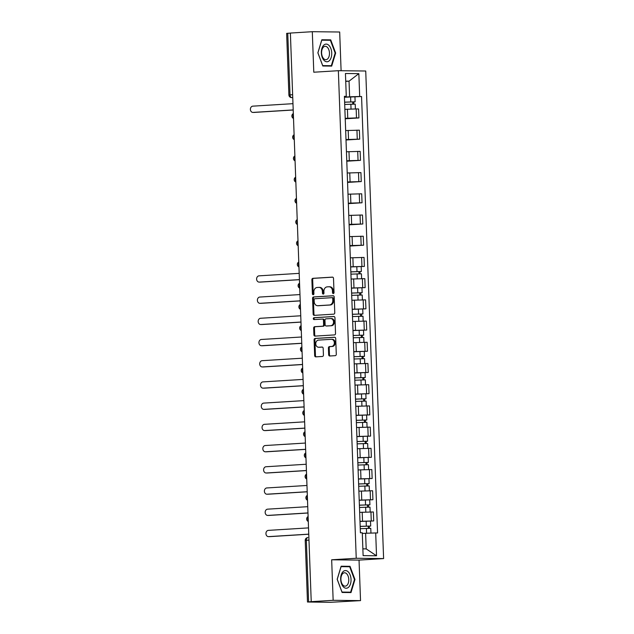 <?xml version="1.0" encoding="UTF-8"?>
<svg xmlns="http://www.w3.org/2000/svg" width="634" height="634" viewBox="0 0 634 634"><rect width="100%" height="100%" fill="white"/><g stroke="black" fill="none" stroke-linecap="round" stroke-linejoin="round"><path stroke-width="0.95" d="M333.31 293.55A0.935 0.761 -89.3 0 0 334.031 292.567L333.508 278.389A1.339 1.086 -89.3 0 0 332.382 277.121L312.919 278.326A1.339 1.086 -89.3 0 0 311.88 279.721L312.404 293.907A0.935 0.761 -89.3 0 0 313.917 293.811L313.846 291.973A4.28 3.463 -89.3 0 1 317.151 287.487L318.775 287.392A4.28 3.463 -89.3 0 1 318.981 287.384A4.28 3.463 -89.3 0 1 322.389 291.45L322.46 293.28A0.935 0.761 -89.3 0 0 323.974 293.185L323.903 291.355A4.28 3.463 -89.3 0 1 327.207 286.869L328.832 286.766A4.28 3.463 -89.3 0 1 329.038 286.766A4.28 3.463 -89.3 0 1 332.446 290.824L332.517 292.662A0.935 0.761 -89.3 0 0 333.31 293.55M328.666 354.731A1.339 1.086 -89.3 0 0 329.799 355.999L335.259 355.658A1.339 1.086 -89.3 0 0 336.289 354.255L335.711 338.508A1.339 1.086 -89.3 0 0 334.586 337.24L315.122 338.445A1.339 1.086 -89.3 0 0 314.084 339.848L314.662 355.595A1.339 1.086 -89.3 0 0 315.795 356.863L322.389 356.459A1.339 1.086 -89.3 0 0 323.427 355.056L323.174 348.312A1.339 1.086 -89.3 0 0 322.048 347.044L318.775 347.25A3.574 2.893 -89.3 0 1 318.601 347.25A3.574 2.893 -89.3 0 1 315.748 343.755A3.574 2.893 -89.3 0 1 318.514 340.109L331.328 339.317A3.574 2.893 -89.3 0 1 331.503 339.309A3.574 2.893 -89.3 0 1 334.356 342.812A3.574 2.893 -89.3 0 1 331.59 346.457L329.45 346.592A1.339 1.086 -89.3 0 0 328.42 347.987L328.666 354.731L329.466 354.739A1.339 1.086 -89.3 0 0 330.282 355.967M356.237 558.277L331.669 559.79L333.151 600.311L311.231 601.666L290.38 33.055L312.3 31.7L313.79 72.221L338.358 70.699L356.237 558.277L383.61 558.586L365.731 71.008L338.358 70.699M333.738 314.155A1.339 1.086 -89.3 0 0 334.768 312.752L334.189 297.005A1.339 1.086 -89.3 0 0 333.064 295.737L313.6 296.942A1.339 1.086 -89.3 0 0 312.562 298.345L313.141 314.092A1.339 1.086 -89.3 0 0 314.274 315.36L333.738 314.155M334.95 317.761L335.529 333.508A1.339 1.086 -89.3 0 1 334.498 334.911L315.035 336.107A1.339 1.086 -89.3 0 1 313.901 334.839L313.656 328.103A1.339 1.086 -89.3 0 1 314.686 326.7L322.579 326.217A1.339 1.086 -89.3 0 0 323.617 324.814L323.451 320.344A1.339 1.086 -89.3 0 0 322.318 319.076L314.099 319.584A0.935 0.761 -89.3 0 1 314.036 317.713L333.825 316.493A1.339 1.086 -89.3 0 1 334.95 317.761M333.151 600.311L360.532 600.62L330.591 602.3L307.482 602.007L305.223 540.414L306.349 540.295L308.607 601.888L307.482 602.007M341.1 70.731L339.681 32.017L312.3 31.7M360.532 600.62L359.042 560.107L383.61 558.586M311.231 601.666L308.607 601.888M292.639 94.704L288.898 94.989L286.639 33.396L287.757 33.277L290.015 94.87A2.726 1.593 86.5 0 0 291.711 97.604L291.585 97.612A2.726 2.203 -89.3 0 0 291.711 97.604L292.742 97.541M290.38 33.111L287.757 33.277M345.189 117.805L344.856 108.834M345.205 118.336L356.49 117.908L356.165 108.937L345.078 109.349M356.165 108.937L358.598 108.961L358.923 117.94L345.221 118.788M356.49 117.908L358.923 117.94M345.966 139.012L345.641 130.041M346.005 139.995L359.7 139.147L359.375 130.176L345.855 130.564M345.99 139.551L359.7 139.147M346.743 160.228L346.418 151.257M346.782 161.202L360.484 160.354L360.152 151.383L346.632 151.772M346.766 160.759L360.484 160.354M347.519 181.435L347.194 172.464M347.559 182.418L361.261 181.57L360.928 172.599L347.408 172.987M347.543 181.966L361.261 181.57M348.296 202.65L347.971 193.671M348.335 203.625L362.038 202.777L361.705 193.806L348.185 194.194M348.32 203.181L362.038 202.777M349.08 223.857L348.748 214.886M349.112 224.84L362.814 223.992L362.482 215.013L348.962 215.401M349.096 224.388L362.814 223.992M349.857 245.073L349.524 236.094M349.889 246.047L363.591 245.199L363.266 236.228L349.746 236.617M349.873 245.604L363.591 245.199M350.634 266.28L350.301 257.309M350.657 266.946L364.368 266.415L364.043 257.436L350.523 257.824M350.65 266.811L364.368 266.415M351.41 287.487L351.085 278.516M351.434 288.153L365.144 287.622L364.819 278.651L351.299 279.039M351.434 288.026L365.144 287.622M352.187 308.703L351.862 299.731M352.211 309.368L365.929 308.829L365.596 299.858L352.076 300.247M352.211 309.233L365.929 308.829M352.964 329.91L352.639 320.939M352.987 330.576L366.706 330.045L366.373 321.073L352.853 321.462M352.987 330.449L366.706 330.045M353.74 351.125L353.415 342.146M353.772 351.791L367.482 351.252L367.149 342.281L353.629 342.669M353.764 351.656L367.482 351.252M354.525 372.332L354.192 363.361M354.549 372.998L368.259 372.467L367.926 363.488L354.406 363.876M354.541 372.863L368.259 372.467M355.302 393.548L354.969 384.569M355.325 394.213L369.036 393.674L368.711 384.703L355.191 385.092M355.317 394.079L369.036 393.674M356.078 414.755L355.745 405.784M356.102 415.421L369.812 414.89L369.487 405.911L355.967 406.299M356.094 415.286L369.812 414.89M356.855 435.962L356.53 426.991M356.879 436.628L370.589 436.097L370.264 427.126L356.744 427.514M356.879 436.501L370.589 436.097M357.631 457.177L357.307 448.206M357.655 457.843L371.373 457.312L371.041 448.333L357.521 448.721M357.655 457.708L371.373 457.312M358.408 478.385L358.083 469.414M358.432 479.05L372.15 478.519L371.817 469.548L358.297 469.937M358.432 478.924L372.15 478.519M359.185 499.6L358.86 490.621M359.216 500.266L372.927 499.727L372.594 490.756L359.074 491.144M359.209 500.131L372.927 499.727M359.969 520.807L359.637 511.836M359.993 521.473L373.703 520.942L373.371 511.963L359.85 512.359M359.985 521.338L373.703 520.942M362.87 548.854L366.198 548.893L365.62 533.257L375.693 532.948L376.525 555.788L363.116 555.63L362.283 532.79L360.405 532.766L344.405 96.32L346.275 96.336L344.421 96.764M344.428 97.129L349.619 96.804L349.041 81.168L345.72 81.128M345.728 81.374L349.041 81.168L358.852 73.647L359.684 96.495L349.619 96.804M346.275 96.336L345.443 73.496L358.852 73.647M375.693 532.948L377.563 532.964L361.562 96.519L359.684 96.495M331.693 66.102L335.655 53.034L330.726 39.863L321.834 39.76L317.872 52.828L322.801 65.999L331.693 66.102M331.669 559.79L359.042 560.107M350.998 592.56L354.961 579.492L350.031 566.321L341.14 566.217L337.177 579.294L342.098 592.465L350.998 592.56M365.62 533.257L362.307 533.463M344.436 97.264L361.562 96.519M366.198 548.893L376.525 555.788M326.138 40.235L321.731 40.1M335.164 53.042L331.32 65.706L322.698 65.611L317.927 52.844L321.771 40.18L330.385 40.283L335.164 53.042L335.655 53.034M326.106 40.148L330.726 39.863M345.443 566.693L341.037 566.558M354.461 579.524L354.961 579.492M345.411 566.606L350.031 566.321M333.666 293.415A0.935 0.761 -89.3 0 1 333.318 292.67L333.246 290.832A4.28 3.463 -89.3 0 0 329.839 286.774A4.28 3.463 -89.3 0 0 329.632 286.774M319.576 287.4A4.28 3.463 -89.3 0 1 319.782 287.392A4.28 3.463 -89.3 0 1 323.189 291.458L323.261 293.288A0.935 0.761 -89.3 0 0 323.609 294.033M332.699 277.161L313.711 278.334A1.339 1.086 -89.3 0 0 312.681 279.737L313.204 293.914A0.935 0.761 -89.3 0 0 313.553 294.659M333.381 295.777L314.393 296.95A1.339 1.086 -89.3 0 0 313.362 298.352L313.941 314.099A1.339 1.086 -89.3 0 0 314.749 315.328M332.731 298.566A0.935 0.761 -89.3 0 0 331.939 297.679L314.852 298.733A0.935 0.761 -89.3 0 0 314.131 299.716L314.202 301.649A4.28 3.463 -89.3 0 0 317.618 305.715A4.28 3.463 -89.3 0 0 317.824 305.707L329.498 304.986A4.28 3.463 -89.3 0 0 332.802 300.5L332.731 298.566L333.532 298.574A0.935 0.761 -89.3 0 0 332.739 297.687L332.034 297.679M318.205 305.715A4.28 3.463 -89.3 0 0 318.411 305.723A4.28 3.463 -89.3 0 0 318.617 305.715L317.824 305.707M333.532 298.574L333.603 300.508A4.28 3.463 -89.3 0 1 330.298 304.994L318.617 305.715M322.452 319.076L323.118 319.084A1.339 1.086 -89.3 0 1 324.251 320.352L324.41 324.822A1.339 1.086 -89.3 0 1 323.38 326.225L315.486 326.708A1.339 1.086 -89.3 0 0 314.456 328.111L314.702 334.855A1.339 1.086 -89.3 0 0 315.51 336.083M334.142 316.524L314.829 317.721A0.935 0.761 -89.3 0 0 314.638 319.552M330.774 325.71A3.574 2.893 -89.3 0 0 333.539 322.064A3.574 2.893 -89.3 0 0 330.686 318.561A3.574 2.893 -89.3 0 0 330.512 318.569L325.995 318.847A1.339 1.086 -89.3 0 0 324.965 320.249L325.131 324.719A1.339 1.086 -89.3 0 0 326.256 325.987L331.574 325.717A3.574 2.893 -89.3 0 0 334.34 322.072A3.574 2.893 -89.3 0 0 331.479 318.569A3.574 2.893 -89.3 0 0 331.313 318.577M326.93 325.995A1.339 1.086 -89.3 0 0 327.057 325.995L326.256 325.987M331.574 325.717L327.057 325.995M332.129 339.325A3.574 2.893 -89.3 0 1 332.295 339.325A3.574 2.893 -89.3 0 1 335.156 342.82A3.574 2.893 -89.3 0 1 332.39 346.465L330.251 346.6A1.339 1.086 -89.3 0 0 329.22 348.003L329.466 354.739M319.227 347.258A3.574 2.893 -89.3 0 0 319.401 347.266A3.574 2.893 -89.3 0 0 319.576 347.258L318.775 347.25M322.365 347.083L319.576 347.258M334.903 337.28L315.914 338.453A1.339 1.086 -89.3 0 0 314.884 339.856L315.463 355.603A1.339 1.086 -89.3 0 0 316.271 356.831M344.698 104.467L355.222 104.135L355.397 108.929M344.619 102.217L353.368 101.884L352.694 101.955L352.773 104.111M292.963 103.675L252.808 106.155A3.13 2.536 -89.3 0 0 250.39 109.349A3.13 2.536 -89.3 0 0 252.887 112.416A3.13 2.536 -89.3 0 0 253.037 112.408L293.193 109.928M344.619 102.153L355.135 101.82L353.732 101.971L353.812 104.087M293.201 110.007L254.076 112.424A3.13 2.536 90.7 0 1 253.925 112.424A3.13 2.536 90.7 0 1 253.774 112.424M352.694 101.86L353.732 101.971M323.665 45.26A8.852 5.183 86.5 0 0 322.215 57.314A8.852 5.183 86.5 0 0 329.418 60.626A8.852 5.183 86.5 0 0 330.877 48.58A8.852 5.183 86.5 0 0 323.665 45.26M323.364 47.193A6.697 3.923 86.5 0 0 321.834 54.833A6.697 3.923 86.5 0 0 325.955 59.691A6.697 3.923 86.5 0 0 327.715 58.827A6.697 3.923 86.5 0 0 329.244 51.18A6.697 3.923 86.5 0 0 325.123 46.322A6.697 3.923 86.5 0 0 323.364 47.193M331.32 65.706L322.769 65.936M342.97 571.725A8.852 5.183 86.5 0 0 341.52 583.771A8.852 5.183 86.5 0 0 348.724 587.092A8.852 5.183 86.5 0 0 350.182 575.038A8.852 5.183 86.5 0 0 342.97 571.725M342.669 573.651A6.697 3.923 86.5 0 0 341.14 581.299A6.697 3.923 86.5 0 0 345.261 586.157A6.697 3.923 86.5 0 0 347.02 585.285A6.697 3.923 86.5 0 0 348.549 577.637A6.697 3.923 86.5 0 0 344.428 572.779A6.697 3.923 86.5 0 0 342.669 573.651M350.626 592.172L342.003 592.069L337.233 579.31L341.076 566.645L349.691 566.741L354.469 579.508L350.626 592.172L342.075 592.394M350.919 274.15L361.443 273.817L361.618 278.619M350.84 271.907L359.589 271.574L358.915 271.637L358.995 273.793M299.193 273.357L259.029 275.845A3.13 2.536 -89.3 0 0 256.611 279.031A3.13 2.536 -89.3 0 0 259.108 282.098A3.13 2.536 -89.3 0 0 259.258 282.098L299.414 279.618M350.84 271.843L361.364 271.503L359.953 271.653L360.033 273.769M299.422 279.689L260.297 282.106A3.13 2.536 90.7 0 1 260.146 282.114A3.13 2.536 90.7 0 1 259.995 282.106M358.915 271.55L359.953 271.653M351.696 295.365L362.22 295.024L362.402 299.827M351.616 293.114L360.374 292.781L359.692 292.853L359.771 295M299.969 294.572L259.805 297.053A3.13 2.536 -89.3 0 0 257.388 300.247A3.13 2.536 -89.3 0 0 259.885 303.314A3.13 2.536 -89.3 0 0 260.035 303.306L300.199 300.825M351.616 293.051L362.141 292.718L360.73 292.86L360.809 294.984M300.199 300.904L261.073 303.321A3.13 2.536 90.7 0 1 260.923 303.321A3.13 2.536 90.7 0 1 260.772 303.314M359.692 292.757L360.73 292.86M352.48 316.572L363.005 316.239L363.179 321.042M352.393 314.329L361.15 313.988L360.477 314.06L360.548 316.215M300.746 315.78L260.59 318.268A3.13 2.536 -89.3 0 0 258.165 321.454A3.13 2.536 -89.3 0 0 260.669 324.521A3.13 2.536 -89.3 0 0 260.812 324.521L300.976 322.032M352.393 314.266L362.917 313.925L361.507 314.076L361.586 316.192M300.976 322.112L261.85 324.529A3.13 2.536 90.7 0 1 261.699 324.537A3.13 2.536 90.7 0 1 261.549 324.529M360.469 313.973L361.507 314.076M353.257 337.787L363.781 337.447L363.956 342.249M353.17 335.537L361.927 335.204L361.253 335.275L361.332 337.423M301.522 336.995L261.367 339.475A3.13 2.536 -89.3 0 0 258.941 342.669A3.13 2.536 -89.3 0 0 261.446 345.736A3.13 2.536 -89.3 0 0 261.596 345.728L301.752 343.248M353.17 335.473L363.694 335.14L362.291 335.283L362.363 337.407M301.752 343.319L262.635 345.744A3.13 2.536 90.7 0 1 262.484 345.744A3.13 2.536 90.7 0 1 262.333 345.736M361.245 335.18L362.291 335.283M354.034 358.995L364.558 358.662L364.732 363.464M353.946 356.744L362.703 356.411L362.03 356.482L362.109 358.638M302.299 358.202L262.143 360.683A3.13 2.536 -89.3 0 0 259.718 363.876A3.13 2.536 -89.3 0 0 262.222 366.943A3.13 2.536 -89.3 0 0 262.373 366.943L302.529 364.455M353.946 356.68L364.471 356.348L363.068 356.498L363.147 358.614M302.529 364.534L263.411 366.951A3.13 2.536 90.7 0 1 263.261 366.959A3.13 2.536 90.7 0 1 263.11 366.951M362.022 356.395L363.068 356.498M354.81 380.202L365.335 379.869L365.509 384.672M354.731 377.959L363.48 377.626L362.807 377.698L362.886 379.845M303.076 379.409L262.92 381.898A3.13 2.536 -89.3 0 0 260.495 385.092A3.13 2.536 -89.3 0 0 262.999 388.159A3.13 2.536 -89.3 0 0 263.15 388.151L303.306 385.67M354.723 377.896L365.247 377.563L363.845 377.706L363.924 379.829M303.314 385.741L264.188 388.166A3.13 2.536 90.7 0 1 264.037 388.166A3.13 2.536 90.7 0 1 263.887 388.159M362.807 377.602L363.845 377.706M355.587 401.417L366.111 401.084L366.286 405.879M355.508 399.166L364.257 398.834L363.583 398.905L363.662 401.06M303.852 400.625L263.696 403.105A3.13 2.536 -89.3 0 0 261.279 406.299A3.13 2.536 -89.3 0 0 263.776 409.366A3.13 2.536 -89.3 0 0 263.926 409.366L304.082 406.877M355.5 399.103L366.024 398.77L364.621 398.921L364.701 401.037M304.09 406.957L264.964 409.374A3.13 2.536 90.7 0 1 264.814 409.382A3.13 2.536 90.7 0 1 264.663 409.374M363.583 398.81L364.621 398.921M356.363 422.624L366.888 422.292L367.062 427.094M356.284 420.382L365.033 420.049L364.36 420.12L364.439 422.268M304.637 421.832L264.473 424.32A3.13 2.536 -89.3 0 0 262.056 427.506A3.13 2.536 -89.3 0 0 264.552 430.573A3.13 2.536 -89.3 0 0 264.703 430.573L304.859 428.093M356.284 420.318L366.809 419.977L365.398 420.128L365.477 422.244M304.867 428.164L265.741 430.581A3.13 2.536 90.7 0 1 265.591 430.589A3.13 2.536 90.7 0 1 265.44 430.581M364.36 420.025L365.398 420.128M357.14 443.84L367.665 443.499L367.847 448.301M357.061 441.589L365.81 441.256L365.136 441.327L365.216 443.475M305.414 443.047L265.25 445.528A3.13 2.536 -89.3 0 0 262.833 448.721A3.13 2.536 -89.3 0 0 265.329 451.788A3.13 2.536 -89.3 0 0 265.48 451.78L305.643 449.3M357.061 441.526L367.585 441.193L366.175 441.335L366.254 443.459M305.643 449.379L266.518 451.796A3.13 2.536 90.7 0 1 266.367 451.796A3.13 2.536 90.7 0 1 266.217 451.788M365.136 441.232L366.175 441.335M357.925 465.047L368.441 464.714L368.623 469.517M357.838 462.804L366.595 462.463L365.913 462.535L365.992 464.69M306.19 464.254L266.034 466.743A3.13 2.536 -89.3 0 0 263.609 469.929A3.13 2.536 -89.3 0 0 266.106 472.996A3.13 2.536 -89.3 0 0 266.256 472.996L306.42 470.507M357.838 462.741L368.362 462.4L366.951 462.551L367.031 464.667M306.42 470.586L267.294 473.004A3.13 2.536 90.7 0 1 267.144 473.012A3.13 2.536 90.7 0 1 266.993 473.004M365.913 462.448L366.951 462.551M358.701 486.262L369.226 485.921L369.4 490.724M358.614 484.011L367.371 483.679L366.698 483.75L366.777 485.898M306.967 485.47L266.811 487.95A3.13 2.536 -89.3 0 0 264.386 491.144A3.13 2.536 -89.3 0 0 266.89 494.211A3.13 2.536 -89.3 0 0 267.041 494.203L307.197 491.722M358.614 483.948L369.139 483.615L367.736 483.758L367.807 485.882M307.197 491.794L268.079 494.219A3.13 2.536 90.7 0 1 267.928 494.219A3.13 2.536 90.7 0 1 267.778 494.211M366.69 483.655L367.736 483.758M359.478 507.469L370.002 507.137L370.177 511.939M359.391 505.219L368.148 504.886L367.474 504.957L367.554 507.113M307.744 506.677L267.588 509.165A3.13 2.536 -89.3 0 0 265.163 512.351A3.13 2.536 -89.3 0 0 267.667 515.418A3.13 2.536 -89.3 0 0 267.817 515.418L307.973 512.93M359.391 505.155L369.915 504.822L368.512 504.973L368.592 507.089M307.973 513.009L268.856 515.426A3.13 2.536 90.7 0 1 268.705 515.434A3.13 2.536 90.7 0 1 268.554 515.426M367.466 504.87L368.512 504.973M360.255 528.677L370.779 528.344L370.953 533.091M360.175 526.434L368.925 526.101L368.251 526.172L368.33 528.32M308.52 527.892L268.364 530.373A3.13 2.536 -89.3 0 0 265.939 533.566A3.13 2.536 -89.3 0 0 268.444 536.633A3.13 2.536 -89.3 0 0 268.594 536.626L308.75 534.145M360.167 526.371L370.692 526.038L369.289 526.18L369.368 528.304M308.758 534.216L269.632 536.641A3.13 2.536 90.7 0 1 269.482 536.641A3.13 2.536 90.7 0 1 269.331 536.633M368.243 526.077L369.289 526.18M305.223 540.414A2.726 2.726 0 0 1 307.783 537.592L307.847 537.592A2.726 1.593 86.5 0 0 307.783 537.592A2.726 1.593 86.5 0 0 306.349 540.295L308.972 540.136M370.494 499.703L370.161 490.732M369.709 478.488L369.384 469.517M368.933 457.28L368.608 448.309M368.156 436.073L367.831 427.094M367.379 414.858L367.054 405.887M366.603 393.651L366.27 384.672M365.826 372.435L365.493 363.464M365.049 351.228L364.716 342.249M364.265 330.013L363.94 321.042M363.488 308.806L363.163 299.834M362.711 287.598L362.386 278.619M361.935 266.383L361.61 257.412M361.158 245.176L360.825 236.197M360.381 223.961L360.049 214.989M359.605 202.753L359.272 193.774M358.82 181.538L358.495 172.567M358.044 160.331L357.719 151.36M357.267 139.123L356.942 130.144M371.27 520.91L370.938 511.939M362.529 521.188L362.196 512.209M361.752 499.972L361.42 491.001M360.976 478.765L360.643 469.786M360.199 457.55L359.866 448.579M359.415 436.343L359.09 427.364M358.638 415.127L358.313 406.156M357.861 393.92L357.536 384.949M357.085 372.713L356.752 363.734M356.308 351.498L355.975 342.526M355.531 330.29L355.198 321.311M354.755 309.075L354.422 300.104M353.97 287.868L353.645 278.889M353.193 266.652L352.869 257.681M352.417 245.445L352.092 236.474M351.64 224.23L351.307 215.259M350.864 203.023L350.531 194.052M350.087 181.815L349.754 172.836M349.31 160.6L348.977 151.629M348.526 139.393L348.201 130.414M347.749 118.178L347.424 109.207M293.352 114.112A2.726 1.593 86.5 0 0 293.487 117.781M294.128 135.327A2.726 1.593 86.5 0 0 294.263 138.989M294.905 156.535A2.726 1.593 86.5 0 0 295.04 160.204M295.682 177.75A2.726 1.593 86.5 0 0 295.816 181.411M296.458 198.957A2.726 1.593 86.5 0 0 296.593 202.626M297.235 220.172A2.726 1.593 86.5 0 0 297.37 223.834M298.02 241.38A2.726 1.593 86.5 0 0 298.154 245.049M298.796 262.595A2.726 1.593 86.5 0 0 298.931 266.256M299.573 283.802A2.726 1.593 86.5 0 0 299.708 287.464M300.35 305.009A2.726 1.593 86.5 0 0 300.484 308.679M301.126 326.225A2.726 1.593 86.5 0 0 301.261 329.886M301.903 347.432A2.726 1.593 86.5 0 0 302.038 351.101M302.68 368.647A2.726 1.593 86.5 0 0 302.814 372.309M303.464 389.855A2.726 1.593 86.5 0 0 303.599 393.524M304.241 411.07A2.726 1.593 86.5 0 0 304.375 414.731M305.017 432.277A2.726 1.593 86.5 0 0 305.152 435.938M305.794 453.484A2.726 1.593 86.5 0 0 305.929 457.154M306.571 474.7A2.726 1.593 86.5 0 0 306.705 478.361M307.347 495.907A2.726 1.593 86.5 0 0 307.482 499.576M308.124 517.122A2.726 1.593 86.5 0 0 308.259 520.783M333.246 290.832L332.446 290.824M323.261 293.288L322.46 293.28M323.189 291.458L322.389 291.45M313.204 293.914L312.404 293.907M312.681 279.737L311.88 279.721M313.711 278.334L312.919 278.326M333.318 292.67L332.517 292.662M313.941 314.099L313.141 314.092M313.362 298.352L312.562 298.345M314.393 296.95L313.6 296.942M330.298 304.994L329.498 304.986M333.603 300.508L332.802 300.5M314.702 334.855L313.901 334.839M314.456 328.111L313.656 328.103M315.486 326.708L314.686 326.7M323.38 326.225L322.579 326.217M324.41 324.822L323.617 324.814M324.251 320.352L323.451 320.344M314.829 317.721L314.036 317.713M329.22 348.003L328.42 347.987M330.251 346.6L329.45 346.592M332.39 346.465L331.59 346.457M315.463 355.603L314.662 355.595M314.884 339.856L314.084 339.848M315.914 338.453L315.122 338.445M350.864 104.174L351.038 109.032M350.594 96.97L350.776 101.868M254.076 112.424L253.037 112.408M357.085 273.864L357.259 278.722M356.815 266.66L356.997 271.55M260.297 282.106L259.258 282.098M357.861 295.072L358.036 299.93M357.6 287.868L357.774 292.765M261.073 303.321L260.035 303.306M358.638 316.287L358.82 321.137M358.376 309.075L358.551 313.973M261.85 324.529L260.812 324.521M359.415 337.494L359.597 342.352M359.153 330.29L359.335 335.18M262.635 345.744L261.596 345.728M360.191 358.709L360.374 363.559M359.93 351.498L360.112 356.395M263.411 366.951L262.373 366.943M360.976 379.917L361.15 384.775M360.706 372.713L360.889 377.602M264.188 388.166L263.15 388.151M361.752 401.124L361.927 405.982M361.483 393.92L361.665 398.818M264.964 409.374L263.926 409.366M362.529 422.339L362.703 427.197M362.26 415.135L362.442 420.025M265.741 430.581L264.703 430.573M363.306 443.546L363.48 448.404M363.044 436.343L363.219 441.24M266.518 451.796L265.48 451.78M364.082 464.762L364.265 469.612M363.821 457.55L363.995 462.448M267.294 473.004L266.256 472.996M364.859 485.969L365.041 490.827M364.598 478.765L364.78 483.663M268.079 494.219L267.041 494.203M365.636 507.184L365.818 512.034M365.374 499.972L365.556 504.87M268.856 515.426L267.817 515.418M366.412 528.391L366.595 533.226M366.151 521.188L366.333 526.077M269.632 536.641L268.594 536.626M293.328 113.549A2.726 2.726 0 0 0 293.51 118.455M294.105 134.765A2.726 2.726 0 0 0 294.287 139.67M294.881 155.972A2.726 2.726 0 0 0 295.064 160.877M295.666 177.187A2.726 2.726 0 0 0 295.84 182.093M296.443 198.394A2.726 2.726 0 0 0 296.617 203.3M297.219 219.602A2.726 2.726 0 0 0 297.401 224.515M297.996 240.817A2.726 2.726 0 0 0 298.178 245.723M298.772 262.024A2.726 2.726 0 0 0 298.955 266.93M299.549 283.239A2.726 2.726 0 0 0 299.731 288.145M300.326 304.447A2.726 2.726 0 0 0 300.508 309.352M301.11 325.662A2.726 2.726 0 0 0 301.285 330.568M301.887 346.869A2.726 2.726 0 0 0 302.061 351.775M302.664 368.085A2.726 2.726 0 0 0 302.846 372.99M303.44 389.292A2.726 2.726 0 0 0 303.623 394.197M304.217 410.499A2.726 2.726 0 0 0 304.399 415.405M304.994 431.714A2.726 2.726 0 0 0 305.176 436.62M305.77 452.922A2.726 2.726 0 0 0 305.953 457.827M306.555 474.137A2.726 2.726 0 0 0 306.729 479.042M307.332 495.344A2.726 2.726 0 0 0 307.506 500.25M308.108 516.559A2.726 2.726 0 0 0 308.282 521.465M288.898 94.989A2.726 2.726 0 0 0 291.585 97.612M329.839 286.774L329.038 286.766M319.782 287.392L318.981 287.384M332.787 297.687L331.986 297.679M318.411 305.723L317.618 305.715M323.182 319.084L322.389 319.068M331.479 318.569L330.686 318.561M326.993 325.995L326.193 325.987M332.295 339.325L331.503 339.309M319.401 347.266L318.601 347.25M354.961 96.923L355.135 101.82M253.925 112.424L252.887 112.416M361.182 266.613L361.364 271.503M260.146 282.114L259.108 282.098M361.959 287.82L362.141 292.718M260.923 303.321L259.885 303.314M362.735 309.035L362.917 313.925M261.699 324.537L260.669 324.521M363.512 330.243L363.694 335.14M262.484 345.744L261.446 345.736M364.288 351.45L364.471 356.348M263.261 366.959L262.222 366.943M365.073 372.665L365.247 377.563M264.037 388.166L262.999 388.159M365.85 393.873L366.024 398.77M264.814 409.382L263.776 409.366M366.626 415.088L366.809 419.977M265.591 430.589L264.552 430.573M367.403 436.295L367.585 441.193M266.367 451.796L265.329 451.788M368.18 457.51L368.362 462.4M267.144 473.012L266.106 472.996M368.956 478.718L369.139 483.615M267.928 494.219L266.89 494.211M369.733 499.925L369.915 504.822M268.705 515.434L267.667 515.418M370.518 521.14L370.692 526.038M269.482 536.641L268.444 536.633"/></g></svg>
